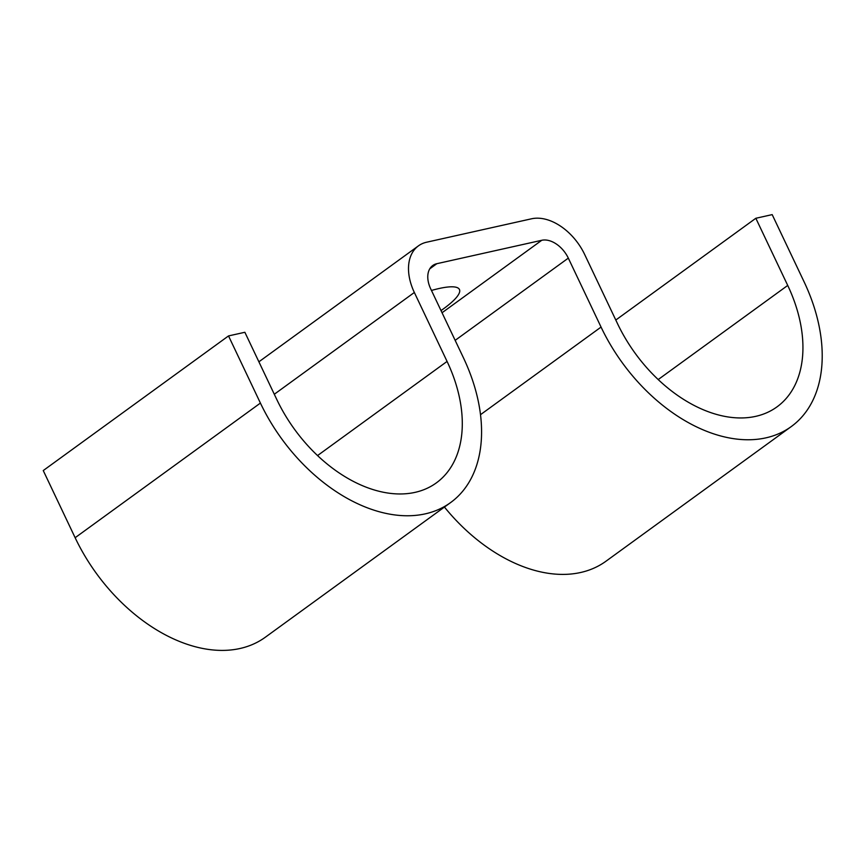 <?xml version="1.0" encoding="UTF-8"?>
<svg xmlns="http://www.w3.org/2000/svg" width="865" height="865" viewBox="0 0 865 865"><rect width="100%" height="100%" fill="white"/><g stroke="black" fill="none" stroke-linecap="round" stroke-linejoin="round"><path stroke-width="1.3" d="M441.02 310.578A69.492 14.348 154.6 0 0 459.445 289.505A69.492 14.348 154.6 0 0 439.031 288.521A69.492 14.348 154.6 0 0 431.462 290.456M228.522 335.923L260.408 403.079A150.942 99.226 54 0 0 450.654 502.543L265.393 637.181A150.942 99.226 54 0 1 75.136 537.716L43.25 470.56L228.522 335.923L244.871 332.279L276.757 399.435A126.636 83.245 54 0 0 436.36 482.875A126.636 83.245 54 0 0 447.075 361.429L414.346 292.478A48.624 31.962 -126 0 1 418.455 245.844A48.624 31.962 -126 0 1 426.64 242.211L531.553 218.791A48.624 31.962 -126 0 1 584.664 254.483L617.405 323.423A126.636 83.245 54 0 0 777.008 406.864A126.636 83.245 54 0 0 787.723 285.428L755.837 218.272L615.793 320.039M450.654 502.543A150.942 99.226 54 0 0 463.435 357.786L430.694 288.834A24.317 15.981 -126 0 1 432.749 265.523A24.317 15.981 -126 0 1 436.836 263.695L541.76 240.286A24.317 15.981 -126 0 1 568.316 258.127L601.056 327.078A150.942 99.226 54 0 0 791.302 426.542A150.942 99.226 54 0 0 804.072 281.774L772.186 214.617L755.837 218.272M444.437 507.063A150.942 99.226 54 0 0 606.03 561.18L791.302 426.542M658.189 379.562L787.723 285.428M480.507 414.681L601.056 327.078M455.163 340.356L568.316 258.127M442.047 312.752L541.76 240.286M429.754 268.842L436.836 263.695M75.136 537.716L260.408 403.079M317.552 455.563L447.075 361.429M274.302 394.256L414.346 292.478M258.894 361.808L418.455 245.844"/></g></svg>
